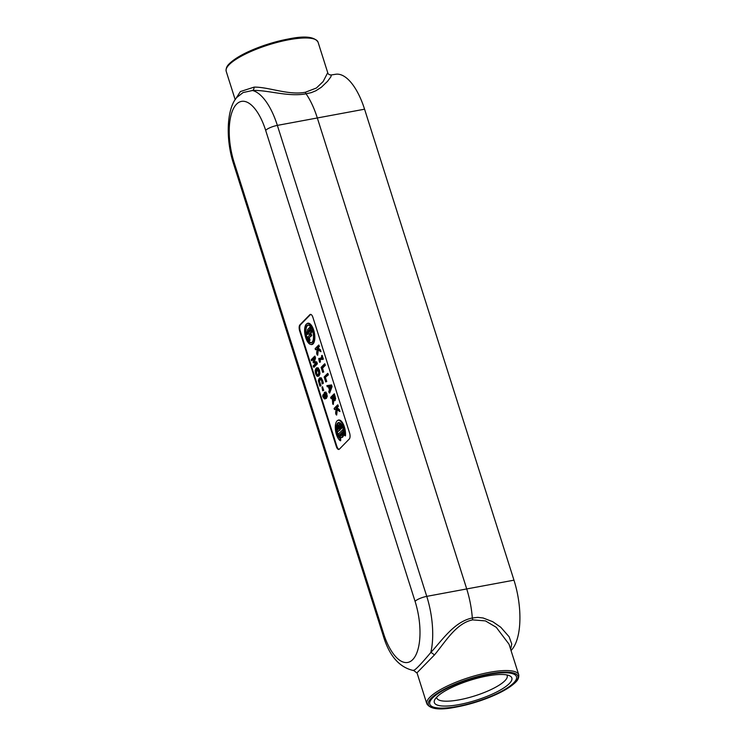 <?xml version="1.0" encoding="UTF-8"?>
<svg xmlns="http://www.w3.org/2000/svg" width="746" height="746" viewBox="0 0 746 746"><rect width="100%" height="100%" fill="white"/><g stroke="black" fill="none" stroke-linecap="round" stroke-linejoin="round"><path stroke-width="1.12" d="M417.163 672.612L434.321 655.081C444.989 642.53 455.974 623.106 472.703 619.879L485.459 620.905L496.249 627.302L509.024 644.19L518.712 674.72A48.182 12.346 162.4 0 0 479.361 674.57A48.182 12.346 162.4 0 0 429.78 697.305A48.182 12.346 162.4 0 0 426.852 703.86C433.081 713.251 455.993 708.047 479.79 700.932C496.743 695.095 508.66 688.884 515.57 682.31C515.747 681.965 519.356 679.336 518.712 674.72M432.559 698.004A45.478 11.656 162.4 0 0 457.503 706.415A45.478 11.656 162.4 0 0 513.724 682.87A45.478 11.656 162.4 0 0 488.779 674.459A45.478 11.656 162.4 0 0 432.559 698.004M318.048 42.14C311.809 32.749 288.898 37.953 265.1 45.068C248.157 50.905 236.23 57.116 229.33 63.69C229.143 64.035 225.534 66.664 226.187 71.28A48.182 12.346 -17.6 0 1 229.115 64.725A48.182 12.346 -17.6 0 1 278.696 41.99A48.182 12.346 -17.6 0 1 318.048 42.14L327.727 72.67L323.13 81.556L316.407 88.009L305.328 92.262C288.609 95.497 268.737 86.928 254.153 87.114L240.38 91.562L235.447 99.283M305.328 92.262L306.046 93.791L311.278 92.635L315.856 90.77L321.34 87.263L327.559 81.295L330.842 76.885L331.355 74.954C329.2 74.917 327.998 74.152 327.727 72.67M254.153 87.114A3.618 2.117 -89.9 0 1 252.493 90.499C267.572 89.762 288.077 97.232 306.046 93.791A56.621 23.751 79.4 0 1 317.209 117.616L466.614 588.594A56.621 23.751 79.4 0 1 472.33 617.996C454.389 621.511 442.191 640.236 430.787 652.526C420.306 665.003 414.534 670.896 413.47 670.225M233.563 163.84C225.441 139.11 226.653 108.618 236.846 97.409L243.084 92.56L252.493 90.499A55.465 23.266 -100.6 0 1 277.353 125.384A9.633 2.471 -17.6 0 0 265.66 130.336L415.065 601.313A45.823 19.219 79.4 0 1 412.706 659.632A45.823 19.219 79.4 0 1 383.556 633.513A9.633 2.471 162.4 0 0 382.968 634.818L233.563 163.84A9.633 2.471 162.4 0 1 234.151 162.535A45.823 19.219 79.4 0 1 236.51 104.207A45.823 19.219 79.4 0 1 265.66 130.336M511.038 650.531A55.213 23.163 -100.6 0 0 513.975 580.174L364.57 109.196A55.213 23.163 -100.6 0 0 335.737 74.264L331.373 74.945M510.637 649.272L511.756 644.022L509.126 636.786L500.743 627.227L492.752 621.707L483.1 617.977L477.738 617.371L472.33 617.996L472.703 619.879M434.321 655.081A3.618 1.399 39.3 0 0 430.787 652.526A55.465 23.266 -100.6 0 0 426.749 596.362A9.633 2.471 162.4 0 0 415.065 601.313M339.355 449.157A4.821 2.024 79.4 0 1 338.908 449.437A4.821 2.024 79.4 0 1 336.287 446.406L299.668 330.972A4.821 2.024 79.4 0 1 299.92 324.846L309.86 314.691A4.821 2.024 79.4 0 1 310.467 314.374A4.821 2.024 79.4 0 1 312.928 317.432L349.548 432.866A4.821 2.024 79.4 0 1 349.296 438.993L339.355 449.157M322.011 387.165L322.645 390.783L322.011 387.165L322.561 386.782L323.708 390.41L323.027 390.391M323.708 390.41L322.645 390.783M311.296 331.914L309.301 333.947A2.499 1.054 79.4 0 1 308.844 334.096A2.499 1.054 79.4 0 1 307.566 331.979A2.499 1.054 79.4 0 1 307.837 329.34L309.832 327.298L310.289 328.753L308.117 330.972L308.62 332.707L310.83 330.459L311.296 331.914L311.968 331.933L309.907 334.049A2.723 1.138 79.4 0 1 309.413 334.217L308.844 334.096M310.83 330.459L311.38 330.077L311.968 331.933M309.832 327.298L310.383 326.925L310.97 328.781L308.723 331.075L308.947 332.39M310.97 328.781L310.289 328.753M307.399 334.311A1.203 0.504 -100.6 0 0 307.511 332.921A1.203 0.504 -100.6 0 0 306.82 332.017A1.203 0.504 -100.6 0 0 306.55 333.294A1.203 0.504 -100.6 0 0 307.259 334.385A1.203 0.504 -100.6 0 0 307.399 334.311M307.343 334.124L306.876 332.203L307.343 334.124M308.145 333.481A1.231 0.513 79.4 0 1 307.949 334.227A1.231 0.513 79.4 0 1 307.8 334.311L307.259 334.385M306.82 332.017L307.352 331.886A1.231 0.513 79.4 0 1 307.557 331.933M307.044 333.378L307.128 332.595L306.97 333.984L307.585 333.313M307.445 333.956L306.97 333.984M307.128 332.809L307.156 333.331L307.128 332.809M343.831 434.573A8.355 3.506 -100.6 0 0 339.169 422.553A8.355 3.506 -100.6 0 0 336.353 428.913A8.355 3.506 -100.6 0 0 340.027 438.462L340.027 440.578A10.621 4.457 79.4 0 1 335.504 430.19A10.621 4.457 79.4 0 1 337.444 420.604A10.621 4.457 79.4 0 1 342.666 424.297A10.621 4.457 79.4 0 1 344.839 435.664L343.831 434.573M344.839 435.664L345.463 435.86A10.845 4.551 79.4 0 0 343.3 424.148A10.845 4.551 79.4 0 0 337.929 420.287L337.444 420.604M339.458 422.637A8.131 3.413 -100.6 0 0 337.015 429.276A8.131 3.413 -100.6 0 0 340.661 438.238L340.67 440.755L340.027 440.578M340.027 438.462L340.661 438.238M317.227 348.018L318.691 346.526L318.328 345.389L315.148 348.643L315.511 349.771L317.143 348.755L316.649 353.39L317.115 354.854L317.693 349.324L320.239 351.403L319.801 350.014L317.227 348.018L318.029 347.916L320.379 349.753L320.994 351.683L320.239 351.403M318.328 345.389L318.878 345.006L319.363 346.545L318.029 347.916M319.363 346.545L318.691 346.526M317.134 348.82L315.511 349.771M318.281 349.799L317.712 355.255L317.115 354.854M320.379 349.753L319.801 350.014M340.745 428.586L340.745 426.647A5.129 2.154 -100.6 0 0 339.794 425.807L339.71 429.649L337.462 431.943A6.723 2.825 79.4 0 1 337.546 425.509L338.143 426.787A5.129 2.154 -100.6 0 0 337.798 429.649L339.029 428.4L339.122 424.129A6.723 2.825 79.4 0 1 342.013 427.299L340.745 428.586L341.276 428.764L342.703 427.309L342.013 427.299M337.546 425.509L338.059 425.108L338.815 426.731L338.143 426.787M338.815 426.731A4.914 2.061 -100.6 0 0 338.423 429.015M342.703 427.309A6.947 2.909 79.4 0 0 339.561 423.812L339.122 424.129M340.39 427.467L340.344 429.724L339.71 429.649M340.418 426.264L340.4 426.992M337.462 431.943L340.344 429.724M323.037 371.946L321.834 368.142L324.641 365.279L325.312 365.307L322.505 368.17L323.717 371.974L322.664 372.338L323.717 371.974M322.505 368.17L321.834 368.142M324.641 365.279L324.277 364.141L324.827 363.768L325.312 365.307M324.277 364.141L321.097 367.396L322.664 372.338M342.731 429.575A6.723 2.825 79.4 0 1 340.847 437.361A6.723 2.825 79.4 0 1 340.213 437.091L340.213 435.608A5.129 2.154 -100.6 0 0 341.304 435.711L340.652 433.64L338.833 435.505A6.723 2.825 79.4 0 1 338.19 434.219L343.3 429.183A6.947 2.909 79.4 0 1 341.407 437.473L340.847 437.361M342.395 431.859A5.129 2.154 79.4 0 1 341.855 435.151L341.202 433.081L342.395 431.859M342.414 432.559L341.873 433.109L342.228 434.2M341.873 433.109L341.202 433.081M340.829 434.181L338.833 435.505M341.239 435.487A4.914 2.061 -100.6 0 1 340.652 435.235L340.213 435.608M327.242 386.773L328.38 386.642L329.415 389.888L328.772 391.575L329.145 392.769L331.42 386.642L330.972 385.253L326.879 385.626L327.242 386.773L328.436 386.82M326.879 385.626L331.541 384.927L332.073 386.615L329.695 393.03L329.145 392.769M332.073 386.615L331.42 386.642M330.748 386.363L329.676 389.216L328.837 386.577L330.748 386.363M331.541 384.927L330.972 385.253M330.04 388.246L329.536 386.68L328.837 386.577M329.536 386.68L330.683 386.549M312.499 343.757A10.621 4.457 79.4 0 1 310.578 344.4A10.621 4.457 79.4 0 1 305.021 334.786A10.621 4.457 79.4 0 1 306.746 323.82A10.621 4.457 79.4 0 1 313.227 330.823A10.621 4.457 79.4 0 1 312.499 343.757M312.042 342.321A9.055 3.795 79.4 0 1 311.66 342.628A9.055 3.795 79.4 0 1 305.664 334.665A9.055 3.795 79.4 0 1 308.387 325.079A9.055 3.795 79.4 0 1 313.031 332.753A9.055 3.795 79.4 0 1 312.042 342.321M308.676 325.163A8.84 3.711 -100.6 0 0 306.289 334.553A8.84 3.711 -100.6 0 0 311.903 342.451M306.746 323.82L307.221 323.503A10.845 4.551 79.4 0 1 313.842 330.655A10.845 4.551 79.4 0 1 313.106 343.859A10.845 4.551 79.4 0 1 311.138 344.521L310.578 344.4M334.506 396.378L333.807 394.186L334.357 393.804L335.663 398.662L334.665 400.714L334.105 400.602L335.019 398.718L334.506 396.378L335.113 396.201M333.807 394.186L330.627 397.431L331.513 398.746L332.418 397.814M330.982 398.569L332.25 397.273L332.716 404.034L333.145 399.586L335.234 400.499M334.478 398.28L333.574 399.278L332.604 396.909L333.798 395.688L334.478 398.28M333.704 400.369L333.313 404.435L332.716 404.034M332.604 396.909L333.285 396.937L334.124 398.979L333.574 399.278L334.227 399.25M334.124 398.979L334.702 398.951M333.285 396.937L333.975 396.229M311.054 335.597L308.704 337.994L309.404 340.213L308.965 340.661L307.809 336.987L310.588 334.143L311.054 335.597L311.725 335.625L308.704 337.994M311.725 335.625L311.138 333.76L310.588 334.143M309.385 338.022L310.084 340.241L309.404 340.213M310.084 340.241L308.965 340.661M336.204 407.829L337.658 406.337L337.304 405.199L337.854 404.826L338.339 406.356L336.996 407.726L339.355 409.563L339.971 411.494L336.204 407.829L336.996 407.726M338.339 406.356L337.658 406.337M337.304 405.199L334.124 408.454L334.478 409.582L336.12 408.566L335.625 413.2L336.092 414.664L336.67 409.134L339.206 411.214M336.11 408.631L334.478 409.582M337.257 409.61L336.688 415.065L336.092 414.664M339.355 409.563L338.768 409.834M318.738 358.612L319.465 362.248L319.447 360.831L321.974 358.248L322.645 359.003L321.601 355.693L321.619 357.11L319.083 359.703L318.738 358.612L319.288 358.239L319.596 359.18M322.645 359.003L323.326 359.022L322.85 359.507L322.319 359.33M322.151 358.789L319.447 360.831M319.792 361.913L320.463 361.941L319.465 362.248M320.118 360.859L320.463 361.941M321.601 355.693L322.151 355.32L323.326 359.022M316.882 376.096L318.43 375.872L319.335 373.597L318.896 370.408L317.591 368.104L316.043 368.337L315.138 370.603L315.577 373.793L316.882 376.096L317.899 376.432M316.863 367.741L316.043 368.337M317.591 368.104L318.132 367.797L319.502 370.23L319.969 373.597L319.036 375.975L317.423 376.198M316.518 368.03L318.132 367.797M318.057 374.688C317.19 375.48 316.481 375.061 315.95 373.429L316.416 369.512L317.6 369.233L318.794 373.009L317.749 374.949M319.969 373.597L319.335 373.597M318.141 369.335L317.022 369.615L316.556 373.252C317.041 374.753 317.693 375.135 318.533 374.389M327.317 373.718L324.137 376.972L325.704 381.905L324.874 377.718L327.671 374.856L327.317 373.718L327.867 373.345L328.352 374.874L327.671 374.856M326.077 381.523L326.757 381.551L325.704 381.905M328.352 374.874L324.874 377.718M325.545 377.746L326.757 381.551M322.459 382.036L320.752 378.138L319.204 378.306L318.318 380.637L319.885 386.176L320.388 385.663L318.868 381.262L319.577 379.49L320.78 379.266L321.703 380.814L322.123 383.882L323.279 383.416L322.636 383.36L322.459 382.036L323.093 381.924L323.279 383.416M321.321 379.369L320.183 379.593L319.502 381.262L320.985 385.757L319.885 386.176M322.123 383.882L322.636 383.36M319.68 378.008L321.293 377.83L323.093 381.924M321.293 377.83L320.752 378.138M320.015 377.728L319.204 378.306M320.985 385.757L320.388 385.663M320.388 384.666L319.82 384.936M319.502 381.262L318.868 381.262M315.903 363.106L313.171 365.904L313.525 367.041L316.705 363.787L316.211 362.211L313.786 361.969L314.877 358.033L314.392 356.485L311.203 359.731L311.539 360.794L314.28 357.987L313.115 362.099L313.339 362.789L315.903 363.106M314.877 358.033L315.53 357.987L314.504 361.67L313.786 361.969M314.392 356.485L314.933 356.103L315.53 357.987M316.211 362.211L316.78 361.903L317.386 363.815L314.047 367.219L313.525 367.041M314.504 361.67L316.78 361.903M316.705 363.787L317.386 363.815M315.866 363.143L313.339 362.789M311.539 360.794L314.001 358.994M322.906 394.979L323.438 394.541L323.158 396.126L324.883 397.618M322.887 394.923L322.738 396.35L324.165 398.718L325.042 398.951M324.165 398.718L325.797 398.289L326.683 396.163L325.461 392.377L326.002 392.07L327.317 396.154L326.403 398.392L324.706 398.821M327.317 396.154L326.683 396.163M325.582 393.487L324.799 393.534L326.021 394.326L325.321 397.226L324.426 394.681L325.293 393.31M324.407 392.387L325.461 392.377L324.407 392.387L323.895 394.14L325.014 397.525M326.002 392.07L324.575 392.247M323.54 394.858L325.321 397.338M325.396 393.636L325.06 394.643L325.834 396.881M325.06 394.643L324.426 394.681M339.16 449.316A4.765 1.996 79.4 0 1 336.847 446.285L300.228 330.86A4.765 1.996 79.4 0 1 300.47 324.79L310.411 314.635A4.765 1.996 79.4 0 1 310.746 314.402M509.378 683.513A40.657 10.425 162.4 0 0 509.63 675.792A40.657 10.425 162.4 0 0 473.449 679.28A40.657 10.425 162.4 0 0 436.811 697.044A40.657 10.425 162.4 0 0 434.89 699.506A40.657 10.425 162.4 0 0 462.445 703.898A40.657 10.425 162.4 0 0 509.378 683.513M436.69 697.165A36.918 9.465 162.4 0 0 436.783 697.93A36.918 9.465 162.4 0 0 466.819 698.153A36.918 9.465 162.4 0 0 504.949 680.688A36.918 9.465 162.4 0 0 507.168 675.596A36.918 9.465 162.4 0 0 506.804 674.925M515.085 682.571A47.017 12.048 -17.6 0 1 456.972 706.919A47.017 12.048 -17.6 0 1 431.179 698.219A47.017 12.048 -17.6 0 1 489.292 673.88A47.017 12.048 -17.6 0 1 515.085 682.571M314.765 39.268A47.017 12.048 162.4 0 0 273.372 42.531A47.017 12.048 162.4 0 0 229.805 63.429M513.975 580.174L426.749 596.362L277.353 125.384L364.57 109.196M383.556 633.513L234.151 162.535M309.907 334.049L309.301 333.947M308.723 331.075L308.117 330.972M335.663 398.662L335.019 398.718M333.537 397.73L332.921 397.907M319.036 375.975L318.43 375.872M319.502 370.23L318.896 370.408M316.556 373.252L315.95 373.429M317.022 369.615L316.416 369.512M320.183 379.593L319.577 379.49M322.682 380.283L322.067 380.46M319.754 383.267L319.139 383.444M326.403 398.392L325.797 398.289M326.981 393.795L326.366 393.972M323.773 395.949L323.158 396.126M325.275 395.697L324.659 395.874M336.287 446.406L336.847 446.285M309.86 314.691L310.411 314.635M299.92 324.846L300.47 324.79M299.668 330.972L300.228 330.86M382.968 634.818C388.974 655.603 399.269 667.53 413.844 670.607L417.098 673.116L426.852 703.86M226.187 71.28L235.186 99.666"/></g></svg>
